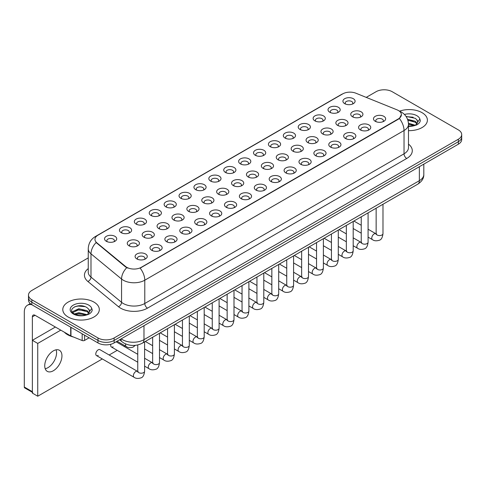 <?xml version="1.0" encoding="UTF-8"?>
<svg xmlns="http://www.w3.org/2000/svg" width="486" height="486" viewBox="0 0 486 486"><rect width="100%" height="100%" fill="white"/><g stroke="black" fill="none" stroke-linecap="round" stroke-linejoin="round"><path stroke-width="0.73" d="M329.806 112.266L329.806 112.266A6.087 3.511 180 0 1 329.806 107.297A6.087 3.511 180 0 1 338.414 107.297A6.087 3.511 180 0 1 338.414 112.266A6.087 3.511 180 0 1 329.806 112.266M337.418 112.734A3.803 2.193 0 0 0 337.916 111.646A3.803 2.193 0 0 0 336.798 110.091A3.803 2.193 0 0 0 332.655 109.617A3.803 2.193 0 0 0 330.31 111.646A3.803 2.193 0 0 0 330.808 112.734M314.91 120.868L314.91 120.868A6.087 3.511 180 0 1 314.91 115.899A6.087 3.511 180 0 1 323.518 115.899A6.087 3.511 180 0 1 323.518 120.868A6.087 3.511 180 0 1 314.91 120.868M322.516 121.336A3.803 2.193 0 0 0 323.014 120.249A3.803 2.193 0 0 0 321.902 118.693A3.803 2.193 0 0 0 317.759 118.22A3.803 2.193 0 0 0 315.408 120.249A3.803 2.193 0 0 0 315.906 121.336M300.008 129.47L300.008 129.47A6.087 3.511 180 0 1 300.008 124.501A6.087 3.511 180 0 1 308.616 124.501A6.087 3.511 180 0 1 308.616 129.47A6.087 3.511 180 0 1 300.008 129.47M307.62 129.938A3.803 2.193 0 0 0 308.118 128.851A3.803 2.193 0 0 0 307 127.296A3.803 2.193 0 0 0 302.857 126.822A3.803 2.193 0 0 0 300.512 128.851A3.803 2.193 0 0 0 301.01 129.938M285.112 138.073L285.112 138.073A6.087 3.511 180 0 1 285.112 133.103A6.087 3.511 180 0 1 293.72 133.103A6.087 3.511 180 0 1 293.72 138.073A6.087 3.511 180 0 1 285.112 138.073M292.718 138.534A3.803 2.193 0 0 0 293.216 137.453A3.803 2.193 0 0 0 292.104 135.898A3.803 2.193 0 0 0 287.961 135.424A3.803 2.193 0 0 0 285.61 137.453A3.803 2.193 0 0 0 286.108 138.534M270.21 146.675L270.21 146.675A6.087 3.511 180 0 1 270.21 141.705A6.087 3.511 180 0 1 278.818 141.705A6.087 3.511 180 0 1 278.818 146.675A6.087 3.511 180 0 1 270.21 146.675M277.822 147.137A3.803 2.193 0 0 0 278.32 146.049A3.803 2.193 0 0 0 277.202 144.5A3.803 2.193 0 0 0 273.059 144.026A3.803 2.193 0 0 0 270.714 146.049A3.803 2.193 0 0 0 271.212 147.137M255.314 155.277L255.314 155.277A6.087 3.511 180 0 1 255.314 150.308A6.087 3.511 180 0 1 263.922 150.308A6.087 3.511 180 0 1 263.922 155.277A6.087 3.511 180 0 1 255.314 155.277M262.92 155.739A3.803 2.193 0 0 0 263.418 154.651A3.803 2.193 0 0 0 262.306 153.102A3.803 2.193 0 0 0 258.163 152.622A3.803 2.193 0 0 0 255.812 154.651A3.803 2.193 0 0 0 256.31 155.739M240.412 163.879L240.412 163.879A6.087 3.511 180 0 1 240.412 158.91A6.087 3.511 180 0 1 249.02 158.91A6.087 3.511 180 0 1 249.02 163.879A6.087 3.511 180 0 1 240.412 163.879M248.024 164.341A3.803 2.193 0 0 0 248.522 163.253A3.803 2.193 0 0 0 247.404 161.704A3.803 2.193 0 0 0 243.261 161.224A3.803 2.193 0 0 0 240.916 163.253A3.803 2.193 0 0 0 241.414 164.341M225.516 172.481L225.516 172.481A6.087 3.511 180 0 1 225.516 167.512A6.087 3.511 180 0 1 234.124 167.512A6.087 3.511 180 0 1 234.124 172.481A6.087 3.511 180 0 1 225.516 172.481M233.122 172.943A3.803 2.193 0 0 0 233.62 171.856A3.803 2.193 0 0 0 232.508 170.307A3.803 2.193 0 0 0 228.365 169.827A3.803 2.193 0 0 0 226.014 171.856A3.803 2.193 0 0 0 226.512 172.943M210.614 181.078L210.614 181.078A6.087 3.511 180 0 1 210.614 176.114A6.087 3.511 180 0 1 219.222 176.114A6.087 3.511 180 0 1 219.222 181.078A6.087 3.511 180 0 1 210.614 181.078M218.226 181.545A3.803 2.193 0 0 0 218.724 180.458A3.803 2.193 0 0 0 217.607 178.909A3.803 2.193 0 0 0 213.463 178.429A3.803 2.193 0 0 0 211.118 180.458A3.803 2.193 0 0 0 211.617 181.545M195.718 189.68L195.718 189.68A6.087 3.511 180 0 1 195.718 184.716A6.087 3.511 180 0 1 204.327 184.716A6.087 3.511 180 0 1 204.327 189.68A6.087 3.511 180 0 1 195.718 189.68M203.324 190.148A3.803 2.193 0 0 0 203.822 189.06A3.803 2.193 0 0 0 202.711 187.511A3.803 2.193 0 0 0 198.567 187.031A3.803 2.193 0 0 0 196.216 189.06A3.803 2.193 0 0 0 196.715 190.148M180.816 198.282L180.816 198.282A6.087 3.511 180 0 1 180.816 193.313A6.087 3.511 180 0 1 189.425 193.313A6.087 3.511 180 0 1 189.425 198.282A6.087 3.511 180 0 1 180.816 198.282M188.428 198.75A3.803 2.193 0 0 0 188.926 197.662A3.803 2.193 0 0 0 187.809 196.113A3.803 2.193 0 0 0 183.665 195.633A3.803 2.193 0 0 0 181.321 197.662A3.803 2.193 0 0 0 181.819 198.75M165.92 206.884L165.92 206.884A6.087 3.511 180 0 1 165.92 201.915A6.087 3.511 180 0 1 174.529 201.915A6.087 3.511 180 0 1 174.529 206.884A6.087 3.511 180 0 1 165.92 206.884M173.526 207.352A3.803 2.193 0 0 0 174.024 206.264A3.803 2.193 0 0 0 172.913 204.709A3.803 2.193 0 0 0 168.77 204.235A3.803 2.193 0 0 0 166.419 206.264A3.803 2.193 0 0 0 166.917 207.352M151.018 215.486L151.018 215.486A6.087 3.511 180 0 1 151.018 210.517A6.087 3.511 180 0 1 159.627 210.517A6.087 3.511 180 0 1 159.627 215.486A6.087 3.511 180 0 1 151.018 215.486M158.63 215.954A3.803 2.193 0 0 0 159.129 214.867A3.803 2.193 0 0 0 158.011 213.311A3.803 2.193 0 0 0 153.868 212.838A3.803 2.193 0 0 0 151.523 214.867A3.803 2.193 0 0 0 152.021 215.954M136.123 224.089L136.123 224.089A6.087 3.511 180 0 1 136.123 219.119A6.087 3.511 180 0 1 144.731 219.119A6.087 3.511 180 0 1 144.731 224.089A6.087 3.511 180 0 1 136.123 224.089M143.728 224.556A3.803 2.193 0 0 0 144.227 223.469A3.803 2.193 0 0 0 143.115 221.914A3.803 2.193 0 0 0 138.972 221.44A3.803 2.193 0 0 0 136.621 223.469A3.803 2.193 0 0 0 137.119 224.556M121.221 232.691L121.221 232.691A6.087 3.511 180 0 1 121.221 227.721A6.087 3.511 180 0 1 129.829 227.721A6.087 3.511 180 0 1 129.829 232.691A6.087 3.511 180 0 1 121.221 232.691M128.833 233.159A3.803 2.193 0 0 0 129.331 232.071A3.803 2.193 0 0 0 128.213 230.516A3.803 2.193 0 0 0 124.07 230.042A3.803 2.193 0 0 0 121.725 232.071A3.803 2.193 0 0 0 122.223 233.159M106.325 241.293L106.325 241.293A6.087 3.511 180 0 1 106.325 236.324A6.087 3.511 180 0 1 114.933 236.324A6.087 3.511 180 0 1 114.933 241.293A6.087 3.511 180 0 1 106.325 241.293M113.931 241.761A3.803 2.193 0 0 0 114.429 240.673A3.803 2.193 0 0 0 113.317 239.118A3.803 2.193 0 0 0 109.174 238.644A3.803 2.193 0 0 0 106.823 240.673A3.803 2.193 0 0 0 107.321 241.761M344.708 103.664L344.708 103.664A6.087 3.511 180 0 1 344.708 98.694A6.087 3.511 180 0 1 353.31 98.694A6.087 3.511 180 0 1 353.316 103.664A6.087 3.511 180 0 1 344.708 103.664M352.314 104.132A3.803 2.193 0 0 0 352.812 103.044A3.803 2.193 0 0 0 351.7 101.489A3.803 2.193 0 0 0 347.557 101.015A3.803 2.193 0 0 0 345.206 103.044A3.803 2.193 0 0 0 345.704 104.132M337.636 125.388L337.636 125.388A6.087 3.511 180 0 1 337.636 120.419A6.087 3.511 180 0 1 346.239 120.419A6.087 3.511 180 0 1 346.239 125.388A6.087 3.511 180 0 1 337.636 125.388M345.242 125.85A3.803 2.193 0 0 0 345.74 124.762A3.803 2.193 0 0 0 344.629 123.213A3.803 2.193 0 0 0 340.479 122.739A3.803 2.193 0 0 0 338.135 124.762A3.803 2.193 0 0 0 338.633 125.85M322.734 133.99L322.734 133.99A6.087 3.511 180 0 1 322.734 129.021A6.087 3.511 180 0 1 331.343 129.021A6.087 3.511 180 0 1 331.343 133.99A6.087 3.511 180 0 1 322.734 133.99M330.34 134.452A3.803 2.193 0 0 0 330.838 133.364A3.803 2.193 0 0 0 329.727 131.815A3.803 2.193 0 0 0 325.584 131.335A3.803 2.193 0 0 0 323.233 133.364A3.803 2.193 0 0 0 323.731 134.452M307.838 142.592L307.838 142.592A6.087 3.511 180 0 1 307.838 137.623A6.087 3.511 180 0 1 316.441 137.623A6.087 3.511 180 0 1 316.441 142.592A6.087 3.511 180 0 1 307.838 142.592M315.444 143.054A3.803 2.193 0 0 0 315.943 141.967A3.803 2.193 0 0 0 314.831 140.418A3.803 2.193 0 0 0 310.682 139.938A3.803 2.193 0 0 0 308.337 141.967A3.803 2.193 0 0 0 308.835 143.054M292.937 151.189L292.937 151.189A6.087 3.511 180 0 1 292.937 146.225A6.087 3.511 180 0 1 301.545 146.225A6.087 3.511 180 0 1 301.545 151.189A6.087 3.511 180 0 1 292.937 151.189M300.542 151.656A3.803 2.193 0 0 0 301.041 150.569A3.803 2.193 0 0 0 299.929 149.02A3.803 2.193 0 0 0 295.786 148.54A3.803 2.193 0 0 0 293.435 150.569A3.803 2.193 0 0 0 293.933 151.656M278.041 159.791L278.041 159.791A6.087 3.511 180 0 1 278.041 154.827A6.087 3.511 180 0 1 286.643 154.827A6.087 3.511 180 0 1 286.643 159.791A6.087 3.511 180 0 1 278.041 159.791M285.647 160.259A3.803 2.193 0 0 0 286.145 159.171A3.803 2.193 0 0 0 285.033 157.622A3.803 2.193 0 0 0 280.884 157.142A3.803 2.193 0 0 0 278.539 159.171A3.803 2.193 0 0 0 279.037 160.259M263.139 168.393L263.139 168.393A6.087 3.511 180 0 1 263.139 163.424A6.087 3.511 180 0 1 271.747 163.424A6.087 3.511 180 0 1 271.747 168.393A6.087 3.511 180 0 1 263.139 168.393M270.745 168.861A3.803 2.193 0 0 0 271.249 167.773A3.803 2.193 0 0 0 270.131 166.224A3.803 2.193 0 0 0 265.988 165.744A3.803 2.193 0 0 0 263.637 167.773A3.803 2.193 0 0 0 264.135 168.861M248.243 176.995L248.243 176.995A6.087 3.511 180 0 1 248.243 172.026A6.087 3.511 180 0 1 256.845 172.026A6.087 3.511 180 0 1 256.845 176.995A6.087 3.511 180 0 1 248.243 176.995M255.849 177.463A3.803 2.193 0 0 0 256.347 176.375A3.803 2.193 0 0 0 255.235 174.82A3.803 2.193 0 0 0 251.086 174.346A3.803 2.193 0 0 0 248.741 176.375A3.803 2.193 0 0 0 249.239 177.463M233.341 185.597L233.341 185.597A6.087 3.511 180 0 1 233.341 180.628A6.087 3.511 180 0 1 241.949 180.628A6.087 3.511 180 0 1 241.949 185.597A6.087 3.511 180 0 1 233.341 185.597M240.947 186.065A3.803 2.193 0 0 0 241.451 184.978A3.803 2.193 0 0 0 240.333 183.422A3.803 2.193 0 0 0 236.19 182.949A3.803 2.193 0 0 0 233.839 184.978A3.803 2.193 0 0 0 234.337 186.065M218.445 194.2L218.445 194.2A6.087 3.511 180 0 1 218.445 189.23A6.087 3.511 180 0 1 227.047 189.23A6.087 3.511 180 0 1 227.047 194.2A6.087 3.511 180 0 1 218.445 194.2M226.051 194.667A3.803 2.193 0 0 0 226.549 193.58A3.803 2.193 0 0 0 225.437 192.025A3.803 2.193 0 0 0 221.288 191.551A3.803 2.193 0 0 0 218.943 193.58A3.803 2.193 0 0 0 219.441 194.667M203.543 202.802L203.543 202.802A6.087 3.511 180 0 1 203.543 197.832A6.087 3.511 180 0 1 212.151 197.832A6.087 3.511 180 0 1 212.151 202.802A6.087 3.511 180 0 1 203.543 202.802M211.149 203.27A3.803 2.193 0 0 0 211.653 202.182A3.803 2.193 0 0 0 210.535 200.627A3.803 2.193 0 0 0 206.392 200.153A3.803 2.193 0 0 0 204.041 202.182A3.803 2.193 0 0 0 204.539 203.27M188.647 211.404L188.647 211.404A6.087 3.511 180 0 1 188.647 206.435A6.087 3.511 180 0 1 197.249 206.435A6.087 3.511 180 0 1 197.249 211.404A6.087 3.511 180 0 1 188.647 211.404M196.253 211.872A3.803 2.193 0 0 0 196.751 210.784A3.803 2.193 0 0 0 195.639 209.229A3.803 2.193 0 0 0 191.49 208.755A3.803 2.193 0 0 0 189.145 210.784A3.803 2.193 0 0 0 189.643 211.872M173.745 220.006L173.745 220.006A6.087 3.511 180 0 1 173.745 215.037A6.087 3.511 180 0 1 182.353 215.037A6.087 3.511 180 0 1 182.353 220.006A6.087 3.511 180 0 1 173.745 220.006M181.351 220.474A3.803 2.193 0 0 0 181.855 219.386A3.803 2.193 0 0 0 180.737 217.831A3.803 2.193 0 0 0 176.594 217.357A3.803 2.193 0 0 0 174.243 219.386A3.803 2.193 0 0 0 174.747 220.474M158.849 228.608L158.849 228.608A6.087 3.511 180 0 1 158.849 223.639A6.087 3.511 180 0 1 167.451 223.639A6.087 3.511 180 0 1 167.451 228.608A6.087 3.511 180 0 1 158.849 228.608M166.455 229.076A3.803 2.193 0 0 0 166.953 227.989A3.803 2.193 0 0 0 165.841 226.433A3.803 2.193 0 0 0 161.692 225.96A3.803 2.193 0 0 0 159.347 227.989A3.803 2.193 0 0 0 159.845 229.076M143.947 237.211L143.947 237.211A6.087 3.511 180 0 1 143.947 232.241A6.087 3.511 180 0 1 152.555 232.241A6.087 3.511 180 0 1 152.555 237.211A6.087 3.511 180 0 1 143.947 237.211M151.553 237.672A3.803 2.193 0 0 0 152.057 236.591A3.803 2.193 0 0 0 150.939 235.036A3.803 2.193 0 0 0 146.796 234.562A3.803 2.193 0 0 0 144.445 236.591A3.803 2.193 0 0 0 144.95 237.672M129.051 245.813L129.051 245.813A6.087 3.511 180 0 1 129.051 240.843A6.087 3.511 180 0 1 137.653 240.843A6.087 3.511 180 0 1 137.653 245.813A6.087 3.511 180 0 1 129.051 245.813M136.657 246.274A3.803 2.193 0 0 0 137.155 245.193A3.803 2.193 0 0 0 136.044 243.638A3.803 2.193 0 0 0 131.894 243.164A3.803 2.193 0 0 0 129.549 245.193A3.803 2.193 0 0 0 130.048 246.274M352.532 116.786L352.532 116.786A6.087 3.511 180 0 1 352.532 111.816A6.087 3.511 180 0 1 361.141 111.816A6.087 3.511 180 0 1 361.141 116.786A6.087 3.511 180 0 1 352.532 116.786M360.138 117.248A3.803 2.193 0 0 0 360.636 116.166A3.803 2.193 0 0 0 359.525 114.611A3.803 2.193 0 0 0 355.381 114.137A3.803 2.193 0 0 0 353.03 116.166A3.803 2.193 0 0 0 353.529 117.248M360.357 129.902L360.357 129.902A6.087 3.511 180 0 1 360.357 124.938A6.087 3.511 180 0 1 368.965 124.938A6.087 3.511 180 0 1 368.965 129.902A6.087 3.511 180 0 1 360.357 129.902M367.969 130.37A3.803 2.193 0 0 0 368.467 129.282A3.803 2.193 0 0 0 367.349 127.733A3.803 2.193 0 0 0 363.206 127.253A3.803 2.193 0 0 0 360.861 129.282A3.803 2.193 0 0 0 361.359 130.37M345.461 138.504L345.461 138.504A6.087 3.511 180 0 1 345.461 133.535A6.087 3.511 180 0 1 354.063 133.535A6.087 3.511 180 0 1 354.063 138.504A6.087 3.511 180 0 1 345.461 138.504M353.067 138.972A3.803 2.193 0 0 0 353.565 137.884A3.803 2.193 0 0 0 352.453 136.335A3.803 2.193 0 0 0 348.31 135.855A3.803 2.193 0 0 0 345.959 137.884A3.803 2.193 0 0 0 346.457 138.972M330.559 147.106L330.559 147.106A6.087 3.511 180 0 1 330.559 142.137A6.087 3.511 180 0 1 339.167 142.137A6.087 3.511 180 0 1 339.167 147.106A6.087 3.511 180 0 1 330.559 147.106M338.171 147.574A3.803 2.193 0 0 0 338.669 146.486A3.803 2.193 0 0 0 337.551 144.931A3.803 2.193 0 0 0 333.408 144.457A3.803 2.193 0 0 0 331.063 146.486A3.803 2.193 0 0 0 331.561 147.574M315.663 155.708L315.663 155.708A6.087 3.511 180 0 1 315.663 150.739A6.087 3.511 180 0 1 324.265 150.739A6.087 3.511 180 0 1 324.265 155.708A6.087 3.511 180 0 1 315.663 155.708M323.269 156.176A3.803 2.193 0 0 0 323.767 155.089A3.803 2.193 0 0 0 322.655 153.533A3.803 2.193 0 0 0 318.512 153.06A3.803 2.193 0 0 0 316.161 155.089A3.803 2.193 0 0 0 316.659 156.176M300.761 164.311L300.761 164.311A6.087 3.511 180 0 1 300.761 159.341A6.087 3.511 180 0 1 309.369 159.341A6.087 3.511 180 0 1 309.369 164.311A6.087 3.511 180 0 1 300.761 164.311M308.373 164.778A3.803 2.193 0 0 0 308.871 163.691A3.803 2.193 0 0 0 307.753 162.136A3.803 2.193 0 0 0 303.61 161.662A3.803 2.193 0 0 0 301.265 163.691A3.803 2.193 0 0 0 301.763 164.778M285.865 172.913L285.865 172.913A6.087 3.511 180 0 1 285.865 167.943A6.087 3.511 180 0 1 294.467 167.943A6.087 3.511 180 0 1 294.467 172.913A6.087 3.511 180 0 1 285.865 172.913M293.471 173.38A3.803 2.193 0 0 0 293.969 172.293A3.803 2.193 0 0 0 292.858 170.738A3.803 2.193 0 0 0 288.714 170.264A3.803 2.193 0 0 0 286.363 172.293A3.803 2.193 0 0 0 286.862 173.38M270.963 181.515L270.963 181.515A6.087 3.511 180 0 1 270.963 176.546A6.087 3.511 180 0 1 279.572 176.546A6.087 3.511 180 0 1 279.572 181.515A6.087 3.511 180 0 1 270.963 181.515M278.575 181.983A3.803 2.193 0 0 0 279.073 180.895A3.803 2.193 0 0 0 277.956 179.34A3.803 2.193 0 0 0 273.812 178.866A3.803 2.193 0 0 0 271.467 180.895A3.803 2.193 0 0 0 271.966 181.983M256.067 190.117L256.067 190.117A6.087 3.511 180 0 1 256.067 185.148A6.087 3.511 180 0 1 264.67 185.148A6.087 3.511 180 0 1 264.67 190.117A6.087 3.511 180 0 1 256.067 190.117M263.673 190.585A3.803 2.193 0 0 0 264.171 189.497A3.803 2.193 0 0 0 263.06 187.942A3.803 2.193 0 0 0 258.916 187.468A3.803 2.193 0 0 0 256.565 189.497A3.803 2.193 0 0 0 257.064 190.585M241.165 198.719L241.165 198.719A6.087 3.511 180 0 1 241.165 193.75A6.087 3.511 180 0 1 249.774 193.75A6.087 3.511 180 0 1 249.774 198.719A6.087 3.511 180 0 1 241.165 198.719M248.777 199.187A3.803 2.193 0 0 0 249.275 198.1A3.803 2.193 0 0 0 248.158 196.544A3.803 2.193 0 0 0 244.015 196.071A3.803 2.193 0 0 0 241.67 198.1A3.803 2.193 0 0 0 242.168 199.187M226.269 207.322L226.269 207.322A6.087 3.511 180 0 1 226.269 202.352A6.087 3.511 180 0 1 234.872 202.352A6.087 3.511 180 0 1 234.878 207.322A6.087 3.511 180 0 1 226.269 207.322M233.875 207.783A3.803 2.193 0 0 0 234.374 206.702A3.803 2.193 0 0 0 233.262 205.147A3.803 2.193 0 0 0 229.119 204.673A3.803 2.193 0 0 0 226.768 206.702A3.803 2.193 0 0 0 227.266 207.783M211.367 215.924L211.367 215.924A6.087 3.511 180 0 1 211.367 210.954A6.087 3.511 180 0 1 219.976 210.954A6.087 3.511 180 0 1 219.976 215.924A6.087 3.511 180 0 1 211.367 215.924M218.979 216.385A3.803 2.193 0 0 0 219.478 215.304A3.803 2.193 0 0 0 218.36 213.749A3.803 2.193 0 0 0 214.217 213.275A3.803 2.193 0 0 0 211.872 215.304A3.803 2.193 0 0 0 212.37 216.385M196.472 224.526L196.472 224.526A6.087 3.511 180 0 1 196.472 219.557A6.087 3.511 180 0 1 205.08 219.557A6.087 3.511 180 0 1 205.08 224.526A6.087 3.511 180 0 1 196.472 224.526M204.077 224.988A3.803 2.193 0 0 0 204.576 223.9A3.803 2.193 0 0 0 203.464 222.351A3.803 2.193 0 0 0 199.321 221.877A3.803 2.193 0 0 0 196.97 223.9A3.803 2.193 0 0 0 197.468 224.988M181.57 233.128L181.57 233.128A6.087 3.511 180 0 1 181.57 228.159A6.087 3.511 180 0 1 190.178 228.159A6.087 3.511 180 0 1 190.178 233.128A6.087 3.511 180 0 1 181.57 233.128M189.182 233.59A3.803 2.193 0 0 0 189.68 232.502A3.803 2.193 0 0 0 188.562 230.953A3.803 2.193 0 0 0 184.419 230.473A3.803 2.193 0 0 0 182.074 232.502A3.803 2.193 0 0 0 182.572 233.59M166.674 241.73L166.674 241.73A6.087 3.511 180 0 1 166.674 236.761A6.087 3.511 180 0 1 175.282 236.761A6.087 3.511 180 0 1 175.282 241.73A6.087 3.511 180 0 1 166.674 241.73M174.28 242.192A3.803 2.193 0 0 0 174.778 241.105A3.803 2.193 0 0 0 173.666 239.555A3.803 2.193 0 0 0 169.523 239.076A3.803 2.193 0 0 0 167.172 241.105A3.803 2.193 0 0 0 167.67 242.192M151.772 250.326L151.772 250.326A6.087 3.511 180 0 1 151.772 245.363A6.087 3.511 180 0 1 160.38 245.363A6.087 3.511 180 0 1 160.38 250.326A6.087 3.511 180 0 1 151.772 250.326M159.384 250.794A3.803 2.193 0 0 0 159.882 249.707A3.803 2.193 0 0 0 158.764 248.158A3.803 2.193 0 0 0 154.621 247.678A3.803 2.193 0 0 0 152.276 249.707A3.803 2.193 0 0 0 152.774 250.794M136.876 258.929L136.876 258.929A6.087 3.511 180 0 1 136.876 253.965A6.087 3.511 180 0 1 145.484 253.965A6.087 3.511 180 0 1 145.484 258.929A6.087 3.511 180 0 1 136.876 258.929M144.482 259.396A3.803 2.193 0 0 0 144.98 258.309A3.803 2.193 0 0 0 143.868 256.76A3.803 2.193 0 0 0 139.725 256.28A3.803 2.193 0 0 0 137.374 258.309A3.803 2.193 0 0 0 137.872 259.396M375.259 121.3L375.259 121.3A6.087 3.511 180 0 1 375.259 116.336A6.087 3.511 180 0 1 383.861 116.336A6.087 3.511 180 0 1 383.861 121.3A6.087 3.511 180 0 1 375.259 121.3M382.865 121.767A3.803 2.193 0 0 0 383.363 120.68A3.803 2.193 0 0 0 382.251 119.131A3.803 2.193 0 0 0 378.108 118.651A3.803 2.193 0 0 0 375.757 120.68A3.803 2.193 0 0 0 376.255 121.767M397.013 109.83A10.267 5.929 180 0 1 398.386 110.498A10.267 5.929 180 0 1 401.393 114.69A10.267 5.929 180 0 1 398.386 118.882L141.286 267.318A10.267 5.929 180 0 1 125.613 266.522L96.817 242.781A10.267 5.929 180 0 1 94.958 239.379A10.267 5.929 180 0 1 97.965 235.188L342.739 93.871A10.267 5.929 180 0 1 355.892 93.209L397.013 109.83M422.055 112.673A18.255 10.54 0 0 0 399.553 111.154A18.255 10.54 0 0 1 422.055 112.673A18.255 10.54 0 0 1 427.401 120.121A18.255 10.54 0 0 0 422.055 112.673M93.956 302.098A18.255 10.54 0 0 0 74.06 299.813A18.255 10.54 0 0 0 62.791 309.552A18.255 10.54 0 0 0 68.137 317A18.255 10.54 0 0 0 88.033 319.284A18.255 10.54 0 0 0 99.302 309.552A18.255 10.54 0 0 0 93.956 302.098A18.255 10.54 0 0 0 74.06 299.813A18.255 10.54 0 0 0 62.791 309.552A18.255 10.54 0 0 0 68.137 317A18.255 10.54 0 0 0 88.033 319.284A18.255 10.54 0 0 0 99.302 309.552A18.255 10.54 0 0 0 93.956 302.098M401.393 114.69L399.383 118.463L398.386 119.185L140.132 268.138A13.31 7.685 60 0 1 144.779 280.203A15.212 8.784 180 0 1 123.268 280.203A15.212 8.784 180 0 1 121.561 279.031L90.991 253.826A15.212 8.784 180 0 1 88.245 248.789L88.245 272.075A15.212 8.784 0 0 0 90.991 277.117L121.561 302.322A15.212 8.784 0 0 0 123.268 303.495A15.212 8.784 0 0 0 144.779 303.495L404.036 153.813A15.212 8.784 0 0 0 408.489 147.604L408.489 124.313A15.212 8.784 180 0 1 404.036 130.527A13.31 7.685 -120 0 0 399.383 118.463M88.245 257.884L31.833 290.452A11.409 6.585 0 0 0 28.486 295.111L28.486 300.075A11.409 6.585 0 0 0 31.833 304.734L97.99 342.934L97.99 340.449A11.409 6.585 0 0 0 114.125 340.449L458.359 141.705A11.409 6.585 0 0 0 461.7 137.046A11.409 6.585 0 0 1 458.359 141.705L114.125 340.449A11.409 6.585 0 0 1 97.99 340.449L31.833 302.249L97.99 340.449L97.99 337.964A11.409 6.585 0 0 0 114.125 337.964L458.359 139.221A11.409 6.585 0 0 0 461.7 134.561A11.409 6.585 0 0 0 458.359 129.908L392.202 91.708A11.409 6.585 0 0 0 376.067 91.708L366.231 97.388M28.486 297.596A11.409 6.585 0 0 0 31.833 302.249A11.409 6.585 0 0 1 28.486 297.596M127.921 268.138L125.613 266.972L96.125 242.532A13.31 8.906 129.5 0 0 90.991 253.826L90.991 277.117A3.803 2.545 -50.5 0 1 87.881 281.479A19.015 10.978 180 0 1 88.245 268.594M408.489 130.655A18.255 10.54 0 0 0 427.401 120.121A18.255 10.54 0 0 1 408.489 130.655M28.486 295.111A11.409 6.585 0 0 0 31.833 299.765L97.99 337.964M97.99 342.934A11.409 6.585 0 0 0 114.125 342.934L458.359 144.19A11.409 6.585 0 0 0 461.7 139.531L461.7 134.561M408.489 126.123L414.048 125.728L416.466 125.024C418.786 123.833 420.074 122.344 420.329 120.564L419.855 119.021L417.741 121.986A8.596 4.963 0 0 0 416.769 119.696L415.232 118.292L406.053 116.421M417.614 122.575L415.512 125.109M408.447 123.207L415.311 125.254M408.489 124.191L414.358 125.661M407.547 119.264L415.22 121.245L417.219 123.329M407.882 120.242L415.22 122.235L416.891 123.796M416.769 119.696L417.735 122.101M406.181 116.622L413.179 117.229M407.948 120.467L413.094 121.148M408.489 124.416L413.094 125.09M64.371 332.217A19.015 10.978 0 0 0 67.597 334.702A19.015 10.978 0 0 0 73.441 337.005M89.515 312.006L89.643 311.411A8.596 4.963 0 0 0 88.671 309.12L87.134 307.717C79.206 302.11 65.999 309.424 74.151 313.774C77.481 315.578 81.417 316.04 85.949 315.153L88.367 314.454C90.688 313.257 91.976 311.775 92.231 309.989L91.757 308.446L87.413 314.533M74.407 313.926L78.817 312.674L87.213 314.679M84.995 314.515L78.143 313.932L75.421 314.424L78.817 313.664L86.259 315.086M72.481 312.328L72.742 311.587L78.817 308.732L87.122 310.675L89.12 312.753M72.718 312.613L78.817 309.716L87.122 311.66L88.792 313.221M88.671 309.12L89.637 311.532M74.771 306.727L78.143 306.04L85.08 306.654M75.409 310.481L78.143 309.983L84.995 310.572M47.968 367.653A12.168 7.029 120 0 0 56.115 349.811A12.168 7.029 120 0 1 47.968 367.653A12.168 7.029 120 0 1 45.198 368.722A12.168 7.029 120 0 0 47.968 367.653M84.607 335.206L84.607 340.407L89.114 337.806M31.699 304.661A15.212 8.784 -120 0 0 27.453 305.226A15.212 8.784 -120 0 0 24.3 312.188L24.3 387.026L32.368 391.686L32.368 316.848A3.803 2.193 60 0 1 33.157 315.104A3.803 2.193 60 0 1 35.059 315.293L70.707 335.875L70.707 327.181M32.368 392.33L24.695 387.901A1.901 1.1 -60 0 1 24.3 387.026M32.368 391.686A1.901 1.1 120 0 0 32.762 392.554M84.607 340.407A1.901 1.1 180 0 1 82.17 340.534L70.962 336.002A1.901 1.1 180 0 1 70.707 335.875M144.603 341.883L144.603 371.225C144.129 375.198 142.902 377.415 140.91 377.883C138.079 378.758 135.807 378.564 134.087 377.294A3.42 1.974 -60 0 1 133.565 374.548A3.42 1.974 -60 0 1 135.801 371.535A3.42 1.974 -60 0 1 135.952 371.45A3.42 1.974 -60 0 1 137.514 371.365L99.916 349.659A3.42 1.974 120 0 0 98.202 349.829A3.42 1.974 120 0 0 95.967 352.842A3.42 1.974 120 0 0 96.489 355.588A3.42 1.974 120 0 0 98.202 355.418M53.345 370.757A12.168 7.029 120 0 0 61.297 360.029A12.168 7.029 120 0 0 59.432 350.278A12.168 7.029 120 0 0 53.345 350.88A12.168 7.029 120 0 0 45.392 361.608A12.168 7.029 120 0 0 47.257 371.359A12.168 7.029 120 0 0 53.345 370.757M110.863 344.246A3.42 1.974 120 0 0 111.391 346.986A3.42 1.974 120 0 0 113.104 346.816M60.768 330.14L37.744 343.426L37.744 396.218L102.309 358.947M109.156 354.993L117.211 350.345M124.058 346.39L125.036 345.825M55.392 327.029L32.368 340.322L32.368 393.113L37.744 396.218M37.744 343.426L32.368 340.322M141.286 267.318L141.286 267.622M125.613 266.522L125.613 266.972M96.817 242.781L96.817 243.231M398.386 118.882L398.386 119.185M147.471 308.154A3.803 2.193 60 0 1 144.779 303.495L144.779 280.203L404.036 130.527L404.036 153.813A3.803 2.193 60 0 0 406.721 158.472L147.471 308.154A19.015 10.978 180 0 1 120.577 308.154A19.015 10.978 180 0 1 118.45 306.684L87.881 281.479M408.489 124.313C408.234 118.845 405.828 114.745 401.278 112.011L399.358 111.075A13.31 6.233 112 0 0 399.176 111.008M96.836 235.965A13.31 7.685 -120 0 0 95.456 236.482C90.906 239.215 88.501 243.316 88.245 248.789M95.456 236.482L341.622 94.363A13.31 7.685 60 0 1 342.63 93.932M126.749 267.677A13.31 8.906 129.5 0 0 121.561 279.031L121.561 302.322A3.803 2.545 -50.5 0 1 118.45 306.684M408.489 144.123A19.015 10.978 180 0 1 406.721 158.472M114.125 337.964L114.125 342.934M458.359 139.221L458.359 144.19M31.833 299.765L31.833 304.734M121.202 338.845A15.212 8.784 0 0 0 122.46 339.671A15.212 8.784 0 0 0 143.978 339.671L419.363 180.677A15.212 8.784 0 0 0 423.816 174.468C423.932 178.24 421.921 181.472 417.79 184.158L142.398 343.152A7.606 4.392 60 0 0 143.978 339.671L143.978 325.699M419.363 166.704L419.363 180.677A7.606 4.392 60 0 1 417.79 184.158M120.783 339.088A7.606 5.085 129.5 0 0 122.15 341.846L119.617 339.763M382.986 204.254L382.986 233.596A3.42 1.974 180 0 1 381.826 235.078A3.42 1.974 180 0 1 377.142 234.993A3.42 1.974 180 0 1 376.14 233.596L376.03 234.331L376.334 234.082M382.986 233.596C382.512 237.569 381.285 239.786 379.293 240.254C376.462 241.129 374.19 240.935 372.47 239.665A3.42 1.974 -60 0 1 371.948 236.919A3.42 1.974 -60 0 1 374.184 233.906A3.42 1.974 -60 0 1 374.335 233.821A3.42 1.974 -60 0 1 375.891 233.736L376.589 234.009M368.084 212.856L368.084 242.198A3.42 1.974 180 0 1 366.924 243.68A3.42 1.974 180 0 1 362.24 243.595A3.42 1.974 180 0 1 361.238 242.198L361.128 242.933L361.432 242.684M368.084 242.198C367.616 246.171 366.383 248.389 364.391 248.856C361.566 249.731 359.294 249.537 357.575 248.267A3.42 1.974 -60 0 1 357.046 245.521A3.42 1.974 -60 0 1 359.282 242.508A3.42 1.974 -60 0 1 359.433 242.423A3.42 1.974 -60 0 1 360.995 242.338L361.687 242.611M353.188 221.458L353.188 250.794A3.42 1.974 180 0 1 352.028 252.277A3.42 1.974 180 0 1 347.344 252.191A3.42 1.974 180 0 1 346.342 250.794L346.232 251.535L346.536 251.28M353.188 250.794C352.715 254.773 351.487 256.991 349.495 257.459C346.664 258.333 344.392 258.133 342.673 256.869A3.42 1.974 -60 0 1 342.15 254.123A3.42 1.974 -60 0 1 344.386 251.11A3.42 1.974 -60 0 1 344.538 251.025A3.42 1.974 -60 0 1 346.093 250.94L346.791 251.213M338.286 230.06L338.286 259.396A3.42 1.974 180 0 1 337.126 260.879A3.42 1.974 180 0 1 332.442 260.794A3.42 1.974 180 0 1 331.44 259.396L331.331 260.138L331.634 259.882M338.286 259.396C337.819 263.376 336.585 265.593 334.593 266.061C331.768 266.935 329.496 266.735 327.777 265.471A3.42 1.974 -60 0 1 327.248 262.726A3.42 1.974 -60 0 1 329.484 259.712A3.42 1.974 -60 0 1 329.636 259.627A3.42 1.974 -60 0 1 331.197 259.542L331.889 259.816M323.39 238.662L323.39 267.999A3.42 1.974 180 0 1 322.23 269.481A3.42 1.974 180 0 1 317.546 269.396A3.42 1.974 180 0 1 316.544 267.999L316.435 268.74L316.738 268.485M323.39 267.999C322.917 271.978 321.689 274.195 319.697 274.663C316.866 275.538 314.594 275.337 312.875 274.068A3.42 1.974 -60 0 1 312.352 271.328A3.42 1.974 -60 0 1 314.588 268.308A3.42 1.974 -60 0 1 314.74 268.229A3.42 1.974 -60 0 1 316.301 268.144L316.993 268.418M419.855 119.021A10.88 6.282 0 0 0 416.836 115.68A10.88 6.282 0 0 0 404.443 114.459M408.489 126.39A10.88 6.282 0 0 0 414.048 125.728M91.757 308.446A10.88 6.282 0 0 0 88.738 305.105A10.88 6.282 0 0 0 73.35 305.105A10.88 6.282 0 0 0 73.35 313.992A10.88 6.282 0 0 0 85.949 315.153M32.368 316.848L35.059 315.293M70.962 327.327L70.962 336.002M82.17 340.534L82.17 333.803M308.489 247.265L308.489 276.601A3.42 1.974 180 0 1 307.328 278.083A3.42 1.974 180 0 1 302.644 277.998A3.42 1.974 180 0 1 301.642 276.601L301.533 277.342L301.842 277.087M308.489 276.601C308.021 280.58 306.788 282.797 304.795 283.265C301.97 284.14 299.698 283.939 297.979 282.67A3.42 1.974 -60 0 1 297.45 279.93A3.42 1.974 -60 0 1 299.686 276.911A3.42 1.974 -60 0 1 299.838 276.832A3.42 1.974 -60 0 1 301.399 276.741L302.092 277.02M293.593 255.867L293.593 285.203A3.42 1.974 180 0 1 292.432 286.685A3.42 1.974 180 0 1 287.748 286.6A3.42 1.974 180 0 1 286.746 285.203L286.637 285.944L286.94 285.689M293.593 285.203C293.119 289.176 291.892 291.4 289.899 291.867C287.068 292.742 284.796 292.542 283.077 291.272A3.42 1.974 -60 0 1 282.554 288.532A3.42 1.974 -60 0 1 284.79 285.513A3.42 1.974 -60 0 1 284.942 285.434A3.42 1.974 -60 0 1 286.503 285.343L287.196 285.622M278.691 264.469L278.691 293.805A3.42 1.974 180 0 1 277.53 295.288A3.42 1.974 180 0 1 272.846 295.202A3.42 1.974 180 0 1 271.844 293.805L271.735 294.546L272.045 294.291M278.691 293.805C278.223 297.778 276.99 300.002 274.997 300.47C272.172 301.344 269.9 301.144 268.181 299.874A3.42 1.974 -60 0 1 267.652 297.134A3.42 1.974 -60 0 1 269.888 294.115A3.42 1.974 -60 0 1 270.04 294.036A3.42 1.974 -60 0 1 271.601 293.945L272.294 294.224M263.795 273.065L263.795 302.407A3.42 1.974 180 0 1 262.634 303.89A3.42 1.974 180 0 1 257.951 303.805A3.42 1.974 180 0 1 256.948 302.407L256.839 303.149L257.143 302.893M263.795 302.407C263.321 306.38 262.094 308.604 260.101 309.066C257.27 309.94 254.998 309.746 253.279 308.476A3.42 1.974 -60 0 1 252.756 305.737A3.42 1.974 -60 0 1 254.992 302.717A3.42 1.974 -60 0 1 255.144 302.638A3.42 1.974 -60 0 1 256.705 302.547L257.398 302.821M248.893 281.667L248.893 311.01A3.42 1.974 180 0 1 247.732 312.492A3.42 1.974 180 0 1 243.049 312.407A3.42 1.974 180 0 1 242.046 311.01L241.937 311.751L242.247 311.496M248.893 311.01C248.425 314.983 247.192 317.206 245.199 317.668C242.374 318.543 240.102 318.348 238.383 317.079A3.42 1.974 -60 0 1 237.854 314.339A3.42 1.974 -60 0 1 240.09 311.319A3.42 1.974 -60 0 1 240.242 311.24A3.42 1.974 -60 0 1 241.803 311.149L242.496 311.423M233.997 290.27L233.997 319.612A3.42 1.974 180 0 1 232.837 321.094A3.42 1.974 180 0 1 228.153 321.009A3.42 1.974 180 0 1 227.15 319.612L227.041 320.353L227.345 320.098M233.997 319.612C233.523 323.585 232.296 325.808 230.303 326.27C227.472 327.145 225.2 326.95 223.481 325.681A3.42 1.974 -60 0 1 222.959 322.941A3.42 1.974 -60 0 1 225.194 319.922A3.42 1.974 -60 0 1 225.346 319.843A3.42 1.974 -60 0 1 226.907 319.752L227.6 320.025M219.095 298.872L219.095 328.214A3.42 1.974 180 0 1 217.935 329.696A3.42 1.974 180 0 1 213.251 329.611A3.42 1.974 180 0 1 212.248 328.214L212.139 328.955L212.449 328.7M219.095 328.214C218.627 332.187 217.394 334.411 215.401 334.872C212.576 335.747 210.304 335.553 208.585 334.283A3.42 1.974 -60 0 1 208.057 331.537A3.42 1.974 -60 0 1 210.292 328.524A3.42 1.974 -60 0 1 210.444 328.439A3.42 1.974 -60 0 1 212.005 328.354L212.698 328.627M204.199 307.474L204.199 336.816A3.42 1.974 180 0 1 203.039 338.299A3.42 1.974 180 0 1 198.355 338.213A3.42 1.974 180 0 1 197.352 336.816L197.243 337.551L197.547 337.302M204.199 336.816C203.725 340.789 202.498 343.013 200.505 343.474C197.674 344.349 195.402 344.155 193.683 342.885A3.42 1.974 -60 0 1 193.161 340.139A3.42 1.974 -60 0 1 195.396 337.126A3.42 1.974 -60 0 1 195.548 337.041A3.42 1.974 -60 0 1 197.109 336.956L197.802 337.229M189.297 316.076L189.297 345.418A3.42 1.974 180 0 1 188.137 346.901A3.42 1.974 180 0 1 183.453 346.816A3.42 1.974 180 0 1 182.45 345.418L182.341 346.154L182.651 345.904M189.297 345.418C188.829 349.391 187.596 351.609 185.603 352.077C182.779 352.951 180.506 352.757 178.787 351.487A3.42 1.974 -60 0 1 178.259 348.741A3.42 1.974 -60 0 1 180.494 345.728A3.42 1.974 -60 0 1 180.646 345.643A3.42 1.974 -60 0 1 182.207 345.558L182.9 345.832M174.401 324.678L174.401 354.021A3.42 1.974 180 0 1 173.241 355.503A3.42 1.974 180 0 1 168.557 355.418A3.42 1.974 180 0 1 167.555 354.021L167.445 354.756L167.749 354.507M174.401 354.021C173.927 357.994 172.7 360.211 170.708 360.679C167.877 361.554 165.605 361.359 163.885 360.09A3.42 1.974 -60 0 1 163.363 357.344A3.42 1.974 -60 0 1 165.598 354.33A3.42 1.974 -60 0 1 165.75 354.245A3.42 1.974 -60 0 1 167.312 354.16L168.004 354.434M159.499 333.281L159.499 362.623A3.42 1.974 180 0 1 158.339 364.105A3.42 1.974 180 0 1 153.655 364.02A3.42 1.974 180 0 1 152.653 362.623L152.543 363.358L152.853 363.109M159.499 362.623C159.031 366.596 157.798 368.813 155.806 369.281C152.981 370.156 150.709 369.961 148.989 368.692A3.42 1.974 -60 0 1 148.461 365.946A3.42 1.974 -60 0 1 150.696 362.933A3.42 1.974 -60 0 1 150.848 362.848A3.42 1.974 -60 0 1 152.41 362.763L153.102 363.036M144.603 371.225A3.42 1.974 180 0 1 143.443 372.707A3.42 1.974 180 0 1 138.759 372.622A3.42 1.974 180 0 1 137.757 371.225L137.647 371.96L137.951 371.711M117.071 341.227L126.263 346.536A3.42 1.974 -60 0 1 125.686 343.979M341.622 94.363L344.058 93.227M142.398 343.152C136.28 346.226 130.157 346.226 124.033 343.152L122.15 341.846M423.816 174.468L423.816 164.128M372.47 239.665L368.084 237.132M361.238 233.177L353.188 228.529M376.14 208.208L376.14 233.596M375.891 233.736L368.084 229.228M361.238 225.273L353.905 221.039M357.575 248.267L353.188 245.734M346.342 241.779L338.286 237.132M361.238 216.811L361.238 242.198M360.995 242.338L353.188 237.83M346.342 233.875L339.009 229.641M342.673 256.869L338.286 254.336M331.44 250.381L323.39 245.734M346.342 225.407L346.342 250.794M346.093 250.94L338.286 246.432M331.44 242.478L324.107 238.243M327.777 265.471L323.39 262.938M316.544 258.983L308.489 254.336M331.44 234.009L331.44 259.396M331.197 259.542L323.39 255.029M316.544 251.08L309.211 246.845M312.875 274.068L308.489 271.54M301.642 267.586L293.593 262.938M316.544 242.611L316.544 267.999M316.301 268.144L308.489 263.631M301.642 259.682L294.309 255.448M27.453 305.226L30.26 303.604M297.979 282.67L293.593 280.143M286.746 276.188L278.691 271.54M301.642 251.213L301.642 276.601M301.399 276.741L293.593 272.233M286.746 268.284L279.414 264.05M283.077 291.272L278.691 288.745M271.844 284.79L263.795 280.143M286.746 259.816L286.746 285.203M286.503 285.343L278.691 280.835M271.844 276.886L264.512 272.652M268.181 299.874L263.795 297.341M256.948 293.392L248.893 288.745M271.844 268.418L271.844 293.805M271.601 293.945L263.795 289.437M256.948 285.489L249.616 281.254M253.279 308.476L248.893 305.943M242.046 301.994L233.997 297.341M256.948 277.02L256.948 302.407M256.705 302.547L248.893 298.04M242.046 294.091L234.714 289.856M238.383 317.079L233.997 314.545M227.15 310.597L219.095 305.943M242.046 285.622L242.046 311.01M241.803 311.149L233.997 306.642M227.15 302.687L219.818 298.459M223.481 325.681L219.095 323.147M212.248 319.199L204.199 314.545M227.15 294.224L227.15 319.612M226.907 319.752L219.095 315.244M212.248 311.289L204.916 307.061M208.585 334.283L204.199 331.75M197.352 327.801L189.297 323.147M212.248 302.827L212.248 328.214M212.005 328.354L204.199 323.846M197.352 319.891L190.02 315.663M193.683 342.885L189.297 340.352M182.45 336.403L174.401 331.75M197.352 311.429L197.352 336.816M197.109 336.956L189.297 332.448M182.45 328.493L175.118 324.259M178.787 351.487L174.401 348.954M167.555 344.999L159.499 340.352M182.45 320.031L182.45 345.418M182.207 345.558L174.401 341.05M167.555 337.096L160.222 332.861M163.885 360.09L159.499 357.556M152.653 353.601L144.603 348.954M167.555 328.633L167.555 354.021M167.312 354.16L159.499 349.653M152.653 345.698L145.32 341.464M148.989 368.692L144.603 366.158M137.757 362.204L111.391 346.986M152.653 337.235L152.653 362.623M152.41 362.763L144.603 358.255M137.757 354.3L116.093 341.792M134.087 377.294L96.489 355.588M137.757 344.951L137.757 371.225M137.514 371.365L138.206 371.638M126.263 346.536C127.946 347.8 130.224 347.994 133.085 347.125L135.26 345.358"/></g></svg>
